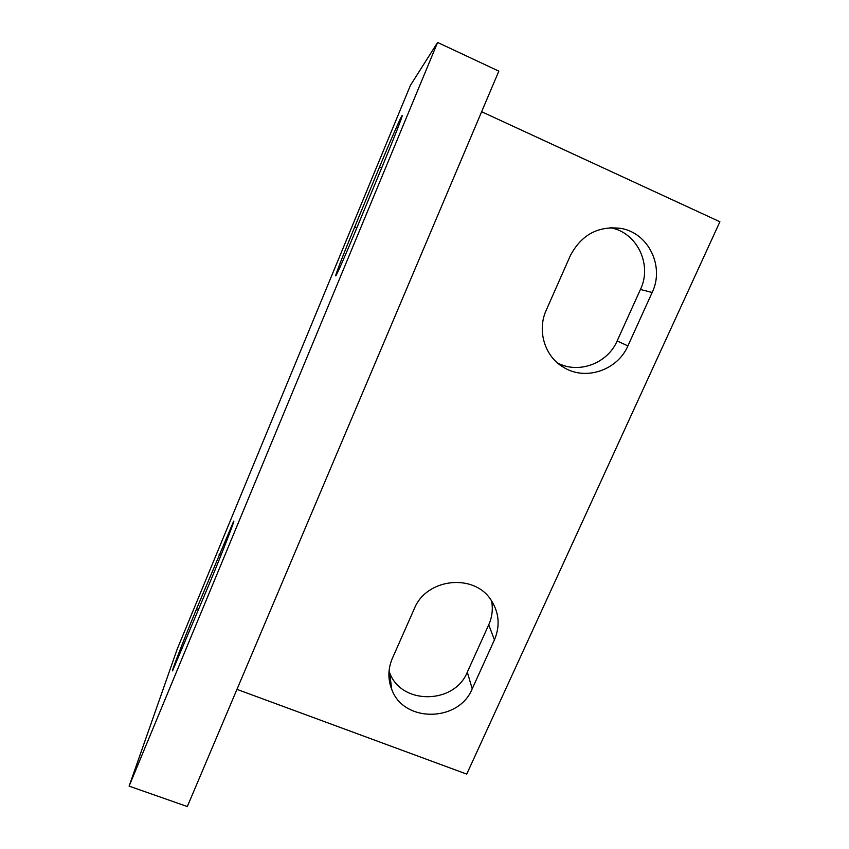 <?xml version="1.0" encoding="UTF-8"?>
<svg xmlns="http://www.w3.org/2000/svg" width="849" height="849" viewBox="0 0 849 849"><rect width="100%" height="100%" fill="white"/><g stroke="black" fill="none" stroke-linecap="round" stroke-linejoin="round"><path stroke-width="1.27" d="M210.255 581.618L172.57 670.795C170.819 673.161 184.615 637.695 196.597 608.807L233.719 521.148C235.353 518.919 222.661 551.744 210.255 581.618M383.536 163.422L356.676 228.243C345.808 254.498 336.077 276.551 335.726 275.84C334.899 276.169 344.121 252.493 354.744 226.863L379.524 167.009C390.604 140.212 401.906 114.456 402.161 115.591C402.808 115.581 394.223 137.655 383.536 163.422M392.355 658.389L414.312 608.701C426.262 578.286 473.88 572.979 490.977 599.935C499.159 612.522 500.316 625.84 494.436 639.87L472.214 688.815C458.831 722.34 403.615 722.945 391.729 689.356C387.749 679.115 387.961 668.789 392.355 658.389M389.044 671.071L389.606 672.578C401.089 705.095 454.406 704.585 467.311 672.143L488.727 624.822C492.176 617.043 493.12 609.041 491.571 600.827M546.268 310.118L570.241 255.857C581.31 234.717 598.28 225.579 621.128 228.434C648.742 233.104 664.725 266.798 652.149 292.491L627.91 345.893C617.552 370.143 585.874 380.957 564.065 367.628C544.952 357.036 536.685 330.877 546.268 310.118M557.443 362.894C578.434 374.292 607.47 363.605 617.138 340.958L640.433 289.477C652.51 264.718 637.037 232.255 610.42 227.755L610.006 227.681M129.101 786.132L177.261 648.976L410.47 85.271L437.606 42.45L498.83 71.146L187.321 806.55L129.101 786.132L437.606 42.45M481.638 111.718L719.899 221.759L466.727 774.108L236.956 689.356M219.116 554.429L221.027 555.161M196.597 608.807L198.666 609.593M379.524 167.009L381.657 167.964M354.744 226.863L356.867 227.787M488.727 624.822L494.436 639.87M467.311 672.143L472.214 688.815M640.433 289.477L652.149 292.491M617.138 340.958L627.91 345.893M389.606 672.578L391.729 689.356M610.42 227.755L621.128 228.434M559.056 364.232L564.065 367.628"/></g></svg>
